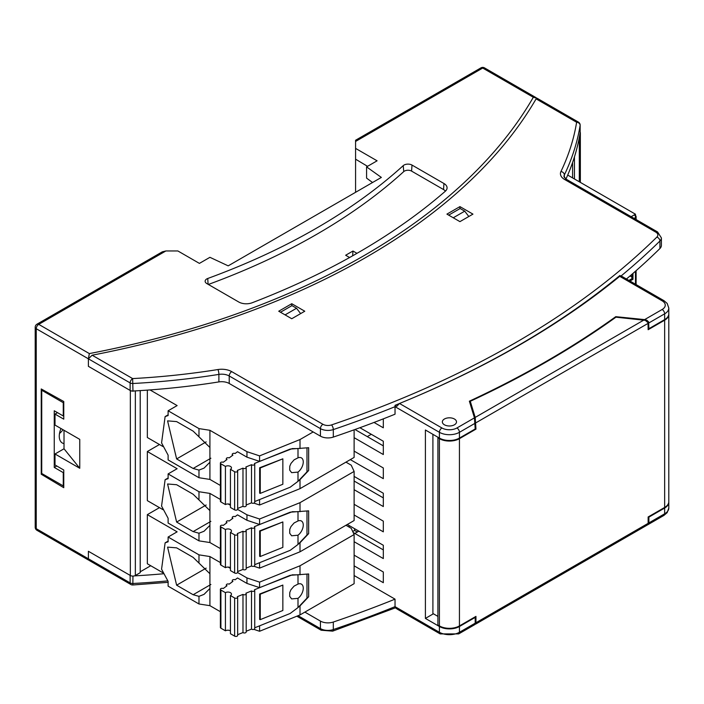 <?xml version="1.0" encoding="UTF-8"?>
<svg xmlns="http://www.w3.org/2000/svg" width="704" height="704" viewBox="0 0 704 704"><rect width="100%" height="100%" fill="white"/><g stroke="black" fill="none" stroke-linecap="round" stroke-linejoin="round"><path stroke-width="1.06" d="M355.573 192.306L355.573 148.386L377.098 160.811L366.573 166.883L381.357 177.426L228.193 265.857L209.933 257.321L199.408 263.393L177.883 250.967L165.871 250.967L162.334 251.821L36.969 324.192A3.538 2.042 60 0 1 38.738 324.368L165.871 250.967M362.41 250.184A692.991 400.092 0 0 0 445.298 191.25A10.622 6.134 0 0 0 447.058 188.232A10.622 6.134 0 0 0 443.969 183.524L412.007 165.07A5.667 3.274 0 0 0 403.225 165.634A633.53 365.763 180 0 1 207.759 278.476A5.667 3.274 0 0 0 205.146 281.442A5.667 3.274 0 0 0 206.791 283.554L238.744 301.998A10.622 6.134 0 0 0 252.138 302.773A692.991 400.092 0 0 0 354.218 254.918L362.402 250.202M366.573 166.883L366.573 178.112L372.548 182.512M355.573 159.174L367.541 166.329M42.143 473.713L41.246 474.241L41.246 388.96L63.765 401.509L63.765 419.153L55.009 414.102L55.009 425.084L79.763 439.375L79.763 468.274L64.02 448.782L55.009 453.983L79.763 468.274M41.246 474.241L63.765 487.696L63.765 470.017L55.009 464.957L55.009 453.983M36.969 324.192A3.538 3.538 0 0 0 35.2 327.263L35.2 527.234A3.538 2.042 0 0 0 36.238 528.686L88.387 558.791L89.487 560.622L130.874 584.514A3.538 2.042 -60 0 1 130.134 582.894L130.134 575.379L88.387 551.276L88.387 558.791L88.387 551.276L130.337 575.494A3.538 2.042 0 0 0 135.344 575.494L140.21 572.686L140.21 390.597M57.508 412.658L55.009 414.102M217.941 369.538A3.538 0.774 80.9 0 1 218.891 374.396L218.891 381.911A10.622 6.134 180 0 1 229.222 383.486L320.426 436.137L320.426 428.63A3.538 2.042 120 0 1 322.925 424.292L231.73 371.642A14.159 8.175 180 0 0 217.941 369.538A491.964 284.029 180 0 1 132.642 378.585L92.145 355.203L88.387 358.811L88.387 366.326L88.387 358.811L89.346 353.584A700.779 404.589 180 0 0 533.315 97.266L536.765 98.173M64.02 430.285L64.02 448.782M280.5 312.233L291.958 305.615L296.542 308.264L300.634 313.606M218.891 381.911A495.502 286.07 180 0 1 132.968 391.019A3.538 2.042 180 0 1 130.134 390.43L88.387 366.326L130.337 390.544A3.538 2.042 0 0 0 134.367 390.949M574.446 178.974L574.446 156.886M356.981 253.334L352.977 251.029L352.634 255.807M296.542 308.264L285.085 314.882M167.728 580.888A495.502 286.07 180 0 1 132.968 583.484A3.538 2.042 180 0 1 130.134 582.894L88.387 558.791L88.898 560.146M445.447 191.11A9.997 5.773 0 0 0 443.529 189.552L411.576 171.107A5.042 2.913 0 0 0 403.744 171.6A634.154 366.124 180 0 1 208.366 284.46M580.149 132.097A3.538 2.042 180 0 1 580.351 132.774A3.538 2.042 180 0 1 579.999 133.663M352.977 251.029L345.655 255.253L349.589 257.514M468.811 216.515L464.728 211.165L460.134 208.516L448.677 215.134M453.262 217.782L464.728 211.165M355.573 148.386L355.573 140.254L480.938 67.874A3.538 2.042 60 0 1 482.706 68.05L355.573 141.451M358.829 531.142L354.825 533.447M348.462 526.724L349.818 525.932M352.704 531.494L354.578 530.42L357.324 532.004M354.578 528.678L354.578 530.42M42.645 389.734L41.738 390.262L63.263 402.688L63.263 415.976L63.765 415.686M63.765 402.398L63.263 402.688M63.263 415.976L54.252 410.775L54.252 467.421L56.76 465.969M60.993 428.534A14.863 8.58 120 0 0 59.259 436.207A14.863 8.58 120 0 0 62.339 443.01A14.863 8.58 120 0 0 64.02 443.617M59.506 433.47A14.863 8.58 120 0 0 63.034 429.722M63.765 472.331L63.263 472.622L63.263 485.91L41.738 473.484L41.738 390.262M63.263 485.91L63.765 485.619M63.263 472.622L54.252 467.421M459.932 221.637L472.947 214.122L459.932 206.615L446.926 214.122L459.932 221.637M664.655 319.607L664.655 313.826A3.538 2.042 -120 0 0 662.147 309.487L644.635 319.607L646.897 320.276L648.648 321.948L648.886 328.706L664.655 319.607A14.159 8.175 180 0 0 668.8 313.826L668.8 308.044A14.159 8.175 180 0 1 664.655 313.826L648.886 322.925M354.121 565.84L383.319 582.701L383.319 572.009L354.121 555.148M359.902 427.724L383.319 441.241L383.319 454.538L354.121 437.677M399.494 403.48L396.801 406.305L395.067 405.302L395.032 406.683A918.095 530.059 180 0 1 333.309 429.581L333.309 437.087A918.095 530.059 0 0 0 395.032 414.198L395.032 406.683L439.41 432.309A3.538 2.042 -60 0 1 441.918 427.97L399.494 403.48A920.216 531.282 0 0 0 619.731 276.329L621.623 276.505M668.791 501.952A14.159 8.175 180 0 1 668.8 502.242A14.159 8.175 180 0 1 664.655 508.024L664.655 513.797A3.538 2.042 60 0 1 663.925 515.416L667.154 512.662L668.8 508.024A14.159 8.175 180 0 1 664.655 513.797L648.886 522.905L647.24 525.017M644.635 319.607L615.771 316.668A959.147 553.758 180 0 1 469.366 401.192L474.452 417.859L456.931 427.97A10.622 6.134 180 0 1 441.918 427.97M444.418 424.794A7.075 4.083 0 0 0 452.135 425.674A7.075 4.083 0 0 0 456.5 421.898A7.075 4.083 0 0 0 449.425 417.815A7.075 4.083 0 0 0 442.35 421.898A7.075 4.083 0 0 0 444.418 424.794A7.075 4.083 0 0 0 452.135 425.674A7.075 4.083 0 0 0 456.5 421.898A7.075 4.083 0 0 0 454.432 419.012A7.075 4.083 0 0 0 446.714 418.123A7.075 4.083 0 0 0 442.35 421.898A7.075 4.083 0 0 0 444.418 424.794M475.05 616.906L475.2 617.399L459.439 626.498A14.159 8.175 180 0 1 439.41 626.498L425.401 618.411L425.401 429.994L439.41 438.082A14.159 8.175 180 0 0 459.439 438.082L475.2 428.982L474.452 417.859M354.121 575.529L395.032 599.148L395.032 606.654A918.095 530.059 180 0 1 333.309 629.552L333.309 622.037A918.095 530.059 0 0 0 395.032 599.148M383.319 418.854L383.319 427.803L374.026 422.444M354.121 476.406L383.319 493.258L383.319 506.554L354.121 489.694M354.121 514.985L383.319 531.837L383.319 521.145L354.121 504.293M354.121 451.114L383.319 467.975L383.319 478.667L350.328 459.615M347.31 524.489L383.319 545.274L383.319 558.571L354.121 541.71M626.446 279.004A918.095 530.059 0 0 0 659.93 248.521A10.622 6.134 0 0 0 661.39 245.414L661.39 237.899L657.554 231.942L566.35 179.291A3.538 2.042 120 0 0 564.582 179.467L655.785 232.118A3.538 2.042 -60 0 1 657.554 231.942M298.074 615.701L320.426 628.602L320.426 621.086A10.622 6.134 0 0 0 333.309 622.037M353.17 532.497L383.319 549.903M92.145 355.203A704.317 406.63 0 0 0 536.114 98.877L536.994 98.19L578.38 122.082A3.538 2.042 -60 0 0 576.611 122.258L536.114 98.877M304.77 311.221L291.755 303.706L278.74 311.221L291.755 318.736L304.77 311.221M354.121 481.026L383.319 497.886M565.954 179.045A495.502 286.07 0 0 0 580.131 132.854A3.538 2.042 0 0 0 580.149 132.66A3.538 2.042 0 0 0 580.131 132.475M475.2 617.399L475.2 623.181L459.439 632.28A14.159 8.175 180 0 1 439.41 632.28L395.032 606.654L395.067 607.596L397.426 609.233M459.932 208.639L459.932 206.615M459.439 626.498L459.439 632.28A3.538 2.042 60 0 1 458.7 633.899L474.98 624.501L475.2 623.181L475.737 624.07L475.957 622.741L475.957 616.387L459.439 625.926A14.159 8.175 0 0 1 439.41 625.926L439.41 438.662A14.159 8.175 0 0 0 459.439 438.662L459.439 625.926M432.907 434.324L432.907 614.073L425.401 618.411M648.886 328.706L648.138 328.627M615.771 316.668L615.771 317.31M620.558 275.889L619.89 275.502A917.796 529.883 180 0 1 412.931 397.892M399.124 403.656A917.796 529.883 180 0 1 395.067 405.302M132.968 576.092L132.827 584.98L168.115 582.331M291.755 305.73L291.755 303.706M231.73 371.642A3.538 2.042 120 0 0 229.222 375.971A10.622 6.134 180 0 0 218.891 374.396A495.502 286.07 180 0 1 132.968 383.504A3.538 2.042 180 0 1 130.134 382.914A3.538 2.042 -60 0 1 132.642 378.585L132.968 391.019M648.886 522.905L648.886 517.123L648.138 517.044M163.469 573.769A495.502 286.07 180 0 1 134.367 575.89M320.426 621.086L304.876 612.11M664.655 508.024L648.886 517.123M320.426 436.137A10.622 6.134 0 0 0 333.309 437.087M354.983 429.51L383.319 445.87M475.737 624.07L646.888 525.254L648.138 523.336L648.138 516.974L664.655 507.443L664.655 320.179L648.138 329.718L648.032 322.705L645.286 320.338L615.938 317.187A959.147 553.758 0 0 1 470.272 401.289L470.272 404.175M439.41 625.926L437.914 625.055L437.914 437.791L439.41 438.662M438.416 437.51L437.914 437.791M643.878 320.038L475.2 417.419L475.957 429.123L459.439 438.662M475.2 417.419L470.272 401.289M475.2 426.668L475.957 429.123M664.655 320.179A14.159 8.175 0 0 0 668.8 314.398A14.159 8.175 0 0 0 668.791 314.116M437.914 616.387L432.907 613.501M664.655 507.443A14.159 8.175 0 0 0 668.8 501.662L668.8 314.398M150.014 389.928L177.126 405.583L168.115 410.784L198.977 428.604L209.915 430.294L246.954 451.678L246.954 457.169L237.521 451.722L235.101 453.517A1.769 1.021 180 0 0 233.235 453.402A1.769 1.021 180 0 0 232.241 454.318A1.769 1.021 180 0 0 232.927 455.127L229.178 457.899A1.769 1.021 180 0 0 227.313 457.785A1.769 1.021 180 0 0 226.318 458.7A1.769 1.021 180 0 0 226.996 459.51L223.247 462.273A1.769 1.021 180 0 0 221.382 462.167A1.769 1.021 180 0 0 220.387 463.082A1.769 1.021 180 0 0 220.906 463.804L225.43 466.418A3.538 2.042 180 0 1 229.284 465.969A3.538 2.042 180 0 1 231.475 467.861A3.538 2.042 180 0 1 230.437 469.304L234.634 471.733A1.769 1.021 180 0 0 236.57 471.953A1.769 1.021 180 0 0 237.662 471.011A1.769 1.021 180 0 0 237.336 470.422L242.977 468.142A1.769 1.021 180 0 0 244.957 468.53A1.769 1.021 180 0 0 246.198 467.562A1.769 1.021 180 0 0 245.881 466.972L251.513 464.693A1.769 1.021 180 0 0 253.493 465.08A1.769 1.021 180 0 0 254.734 464.103A1.769 1.021 180 0 0 254.417 463.522L290.18 449.064L308.66 447.718L308.66 470.51L306.988 471.856L306.988 447.885M306.988 471.856L298.003 481.342L290.18 487.203L254.734 501.538M246.954 451.678L259.574 455.884L300.01 439.542L300.01 448.571M313.166 431.948L300.01 439.542M206.166 441.883L176.625 458.929L167.578 420.869L176.625 421.599L193.142 431.13L209.915 447.489L209.915 479.424L220.387 485.47M298.338 480.99L300.01 479.635L300.01 488.664L259.574 505.014L259.574 499.576M259.653 467.764L259.653 493.187L260.251 493.39L260.251 467.958L259.653 467.764L282.85 458.823L282.85 484.255L260.251 493.39M209.915 462.22L204.046 468.125L198.977 470.105L198.977 477.726L209.915 479.424M198.977 470.105L193.142 468.468L176.625 458.929M198.977 428.604L198.977 436.225M168.115 410.784L168.115 415.545L165.114 416.583L168.115 414.85M198.977 477.726L168.115 459.914L168.115 455.162L161.568 442.922L165.114 416.583M163.029 446.574L147.347 437.518L147.347 390.122M354.121 429.818L354.121 457.424L300.01 488.664M259.574 505.014L253.898 503.122M246.954 457.169L259.574 461.375L259.574 455.884M260.251 467.958L282.85 458.823M209.915 430.294L209.915 447.489M300.01 479.635L308.66 470.51M259.574 461.375L292.38 448.554M292.433 448.589L298.003 448.606L298.003 457.838L294.105 459.835L290.981 463.426L289.784 466.206L289.687 470.096L291.623 472.657L298.003 472.102L298.003 481.342M298.003 472.102A8.844 5.113 120 0 0 302.958 464.332A8.844 5.113 120 0 0 301.426 457.89A8.844 5.113 120 0 0 298.003 457.838M230.437 469.304L230.437 507.452L234.634 509.881A1.769 1.021 180 0 0 236.57 510.101A1.769 1.021 180 0 0 237.662 509.159L237.662 471.011M220.906 463.804L220.906 501.952L225.43 504.566A3.538 2.042 180 0 1 230.437 504.566M220.906 501.952A1.769 1.021 180 0 1 220.387 501.23L220.387 463.082M254.734 464.103L254.734 502.251A1.769 1.021 180 0 1 253.493 503.228A1.769 1.021 180 0 1 251.513 502.841L246.198 504.988M246.198 467.562L246.198 505.701A1.769 1.021 180 0 1 244.957 506.678A1.769 1.021 180 0 1 242.977 506.29L237.662 508.438M225.43 466.418L225.43 504.566M251.513 464.693L251.513 502.841M242.977 468.142L242.977 506.29M237.609 509.406L246.954 514.8L246.954 520.291L237.521 514.853L235.101 516.639A1.769 1.021 180 0 0 233.235 516.525A1.769 1.021 180 0 0 232.241 517.449A1.769 1.021 180 0 0 232.927 518.25L229.178 521.022A1.769 1.021 180 0 0 227.313 520.907A1.769 1.021 180 0 0 226.318 521.822A1.769 1.021 180 0 0 226.996 522.632L223.247 525.404A1.769 1.021 180 0 0 221.382 525.29A1.769 1.021 180 0 0 220.387 526.205A1.769 1.021 180 0 0 220.906 526.926L225.43 529.54A3.538 2.042 180 0 1 229.284 529.1A3.538 2.042 180 0 1 231.475 530.983A3.538 2.042 180 0 1 230.437 532.426L234.634 534.855A1.769 1.021 180 0 0 236.57 535.075A1.769 1.021 180 0 0 237.662 534.134A1.769 1.021 180 0 0 237.336 533.553L242.977 531.274A1.769 1.021 180 0 0 244.957 531.661A1.769 1.021 180 0 0 246.198 530.684A1.769 1.021 180 0 0 245.881 530.094L251.513 527.815A1.769 1.021 180 0 0 253.493 528.202A1.769 1.021 180 0 0 254.734 527.234A1.769 1.021 180 0 0 254.417 526.645L290.18 512.186L308.66 510.84L308.66 533.632L306.988 534.987L306.988 511.007M345.946 462.141L351.234 465.194L354.121 471.425L300.01 502.665L300.01 511.702M306.988 534.987L298.003 544.465L290.18 550.334L254.734 564.661M246.954 514.8L259.574 519.015L300.01 502.665M220.387 499.47L209.915 493.416L198.977 491.726L168.115 473.915L177.126 468.714L147.347 451.519L159.474 444.514M230.437 505.27L228.184 503.967M206.166 505.006L176.625 522.06L167.578 483.991L176.625 484.722L193.142 494.261L209.915 510.62L209.915 542.546L220.387 548.592M298.338 544.113L300.01 542.758L300.01 551.795L259.574 568.137L259.574 562.707M259.653 530.886L259.653 556.318L260.251 556.512L260.251 531.089L259.653 530.886L282.85 521.946L282.85 547.378L260.251 556.512M209.915 525.351L204.046 531.247L198.977 533.227L198.977 540.857L209.915 542.546M198.977 533.227L193.142 531.59L176.625 522.06M198.977 491.726L198.977 499.356M168.115 473.915L168.115 478.667L165.114 479.714L168.115 477.981M198.977 540.857L168.115 523.037L168.115 518.285L161.568 506.053L165.114 479.714M163.029 509.696L147.347 500.641L147.347 451.519M354.121 471.425L354.121 520.546L300.01 551.795M259.574 568.137L253.898 566.245M246.954 520.291L259.574 524.498L259.574 519.015M260.251 531.089L282.85 521.946M209.915 493.416L209.915 510.62M300.01 542.758L308.66 533.632M259.574 524.498L292.38 511.685M292.433 511.711L298.003 511.729L298.003 520.969L294.105 522.958L290.981 526.548L289.784 529.329L289.687 533.218L291.623 535.788L298.003 535.225L298.003 544.465M298.003 535.225A8.844 5.113 120 0 0 302.958 527.454A8.844 5.113 120 0 0 301.426 521.013A8.844 5.113 120 0 0 298.003 520.969M230.437 532.426L230.437 570.574L234.634 573.003A1.769 1.021 180 0 0 236.57 573.223A1.769 1.021 180 0 0 237.662 572.282L237.662 534.134M220.906 526.926L220.906 565.074L225.43 567.688A3.538 2.042 180 0 1 230.437 567.688M220.906 565.074A1.769 1.021 180 0 1 220.387 564.353L220.387 526.205M254.734 527.234L254.734 565.382A1.769 1.021 180 0 1 253.493 566.35A1.769 1.021 180 0 1 251.513 565.963L246.198 568.11M246.198 530.684L246.198 568.832A1.769 1.021 180 0 1 244.957 569.8A1.769 1.021 180 0 1 242.977 569.413L237.662 571.569M225.43 529.54L225.43 567.688M251.513 527.815L251.513 565.963M242.977 531.274L242.977 569.413M237.609 572.528L246.954 577.931L246.954 583.422L237.521 577.975L235.101 579.77A1.769 1.021 180 0 0 233.235 579.656A1.769 1.021 180 0 0 232.241 580.571A1.769 1.021 180 0 0 232.927 581.381L229.178 584.144A1.769 1.021 180 0 0 227.313 584.03A1.769 1.021 180 0 0 226.318 584.954A1.769 1.021 180 0 0 226.996 585.754L223.247 588.526A1.769 1.021 180 0 0 221.382 588.412A1.769 1.021 180 0 0 220.387 589.336A1.769 1.021 180 0 0 220.906 590.058L225.43 592.662A3.538 2.042 180 0 1 229.284 592.222A3.538 2.042 180 0 1 231.475 594.114A3.538 2.042 180 0 1 230.437 595.558L234.634 597.986A1.769 1.021 180 0 0 236.57 598.206A1.769 1.021 180 0 0 237.662 597.265A1.769 1.021 180 0 0 237.336 596.675L242.977 594.396A1.769 1.021 180 0 0 244.957 594.783A1.769 1.021 180 0 0 246.198 593.806A1.769 1.021 180 0 0 245.881 593.226L251.513 590.946A1.769 1.021 180 0 0 253.493 591.334A1.769 1.021 180 0 0 254.734 590.357A1.769 1.021 180 0 0 254.417 589.776L290.18 575.309L308.66 573.971L308.66 596.754L306.988 598.11L306.988 574.13M345.946 525.272L351.234 528.326L354.121 534.547L300.01 565.787L300.01 574.825M306.988 598.11L298.003 607.587L290.18 613.457L254.734 627.792M246.954 577.931L259.574 582.138L300.01 565.787M220.387 562.593L209.915 556.547L198.977 554.849L168.115 537.038L177.126 531.837L147.347 514.642L159.474 507.646M230.437 568.392L228.184 567.09M206.166 568.128L176.625 585.182L167.578 547.122L176.625 547.844L193.142 557.383L209.915 573.742L209.915 605.669L220.387 611.714M298.338 607.235L300.01 605.889L300.01 614.918L259.574 631.268L259.574 625.83M259.653 594.009L259.653 619.441L260.251 619.643L260.251 594.211L259.653 594.009L282.85 585.077L282.85 610.5L260.251 619.643M209.915 588.474L204.046 594.37L198.977 596.35L198.977 603.979L209.915 605.669M198.977 596.35L193.142 594.722L176.625 585.182M198.977 554.849L198.977 562.478M168.115 537.038L168.115 541.79L165.114 542.837L168.115 541.103M198.977 603.979L168.115 586.168L168.115 581.407L161.568 569.175L165.114 542.837M163.029 572.827L147.347 563.772L147.347 514.642M354.121 534.547L354.121 583.678L300.01 614.918M259.574 631.268L253.898 629.367M246.954 583.422L259.574 587.629L259.574 582.138M260.251 594.211L282.85 585.077M209.915 556.547L209.915 573.742M300.01 605.889L308.66 596.754M259.574 587.629L292.38 574.807M292.433 574.842L298.003 574.851L298.003 584.091L294.105 586.089L290.981 589.67L289.784 592.46L289.687 596.341L291.623 598.91L298.003 598.356L298.003 607.587M298.003 598.356A8.844 5.113 120 0 0 302.958 590.586A8.844 5.113 120 0 0 301.426 584.135A8.844 5.113 120 0 0 298.003 584.091M230.437 595.558L230.437 633.706L234.634 636.126A1.769 1.021 180 0 0 236.57 636.354A1.769 1.021 180 0 0 237.662 635.404L237.662 597.265M220.906 590.058L220.906 628.197L225.43 630.81A3.538 2.042 180 0 1 230.437 630.81M220.906 628.197A1.769 1.021 180 0 1 220.387 627.475L220.387 589.336M254.734 590.357L254.734 628.505A1.769 1.021 180 0 1 253.493 629.482A1.769 1.021 180 0 1 251.513 629.086L246.198 631.242M246.198 593.806L246.198 631.954A1.769 1.021 180 0 1 244.957 632.931A1.769 1.021 180 0 1 242.977 632.544L237.662 634.691M225.43 592.662L225.43 630.81M251.513 590.946L251.513 629.086M242.977 594.396L242.977 632.544M371.272 434.289L367.268 436.603M150.735 565.726L140.21 571.806M572.598 162.51L572.598 177.901M631.154 216.7L635.474 214.21L567.706 175.085L635.474 214.21L635.474 215.362L635.474 214.21L634.225 214.931A2.121 1.223 60 0 1 635.703 217.228A2.121 1.223 -0 0 0 635.474 215.653L635.474 215.653A2.121 1.223 180 0 1 636.099 216.515A2.121 1.223 180 0 1 635.703 217.228L634.154 218.434L635.474 217.677L635.474 219.199L635.703 217.228A2.121 1.223 -120 0 0 634.225 214.931L631.154 216.7M635.474 284.222L635.474 271.225L635.474 284.222M632.975 273.407L632.975 279.312L629.974 281.046L632.975 279.312L631.919 278.705L628.927 280.438L631.919 278.705L631.919 274.322L631.919 278.705L632.975 279.312L632.975 273.407M635.008 215.635L635.474 215.362L635.008 215.635M630.018 275.959L631.919 277.059L630.018 275.959M135.344 575.494L135.344 390.887M35.2 327.263A3.538 2.042 0 0 0 36.238 328.706A3.538 2.042 -60 0 1 38.738 324.368L89.346 353.584M35.2 527.234A3.538 3.538 0 0 0 36.969 530.306A3.538 2.042 -60 0 1 36.238 528.686L36.238 328.706L130.134 382.914L130.134 390.43M130.337 575.494L130.337 390.544M579.313 137.509L579.313 181.782M536.175 97.715L484.484 67.874A3.538 2.042 120 0 0 482.706 68.05L533.315 97.266M207.759 278.476L208.076 284.293M403.225 165.634L403.744 171.6M411.576 171.107L412.007 165.07M443.529 189.552L443.969 183.524M475.2 423.201L459.439 432.309A14.159 8.175 180 0 1 439.41 432.309L439.41 438.082M459.439 438.082L459.439 432.309A3.538 2.042 -120 0 0 456.931 427.97M564.362 177.602L564.362 174.944A10.622 6.134 0 0 0 563.974 176.581L566.35 179.291M321.156 630.221L332.658 631.145A3.538 1.461 71.3 0 0 333.309 629.552A10.622 6.134 0 0 1 320.426 628.602A3.538 2.042 120 0 0 321.156 630.221L296.859 616.194M668.8 308.044L667.181 303.433L663.925 300.643A3.538 2.042 120 0 0 662.147 300.819A10.622 6.134 180 0 1 662.147 309.487M662.147 300.819L619.731 276.329M458.7 633.899L440.15 633.899A3.538 2.042 120 0 1 439.41 632.28L439.41 626.498M659.93 248.521L659.93 241.006A10.622 6.134 0 0 0 661.39 237.899M655.785 232.118A7.075 4.083 0 0 1 656.876 237.081A914.549 528.009 180 0 1 331.514 424.926A3.538 1.461 71.3 0 1 333.309 429.581A10.622 6.134 0 0 1 320.426 428.63L229.222 375.971L229.222 383.486M580.131 132.854L580.131 125.338A495.502 286.07 0 0 1 564.362 174.944A3.538 2.79 -154.4 0 0 560.947 171.512A14.159 8.175 0 0 0 564.582 179.467M560.947 171.512A491.964 284.029 0 0 0 576.611 122.258A3.538 2.878 -170.8 0 1 580.131 125.338A3.538 2.042 0 0 0 580.149 125.145A3.538 3.538 0 0 0 578.38 122.082M322.925 424.292A7.075 4.083 0 0 0 331.514 424.926M656.876 237.081A3.538 2.49 45.5 0 1 659.93 241.006A918.095 530.059 180 0 1 621.122 275.942M648.138 523.336L475.957 622.741M648.138 323.356L475.957 422.77M210.883 458.225L193.142 468.468M234.634 471.733L234.634 509.881M210.883 521.356L193.142 531.59M234.634 534.855L234.634 573.003M210.883 584.478L193.142 594.722M234.634 597.986L234.634 636.126M484.484 67.874A3.538 3.538 0 0 0 480.938 67.874M36.969 530.306L88.669 560.146M580.351 132.774L580.351 182.38M663.925 515.416L647.645 524.823M580.149 132.66L580.149 125.145M668.8 508.024L668.8 502.242M440.15 633.899L397.461 609.25M663.925 300.643L621.227 275.994M332.658 631.145L395.446 607.816M130.874 584.514A3.538 3.538 0 0 0 132.827 584.98M226.318 458.7L226.318 460.011M232.241 454.318L232.241 455.629M226.318 521.822L226.318 523.134M232.241 517.449L232.241 518.751M226.318 584.954L226.318 586.256M232.241 580.571L232.241 581.882M636.099 284.583L636.099 270.679M636.099 219.56L636.099 216.515"/></g></svg>
